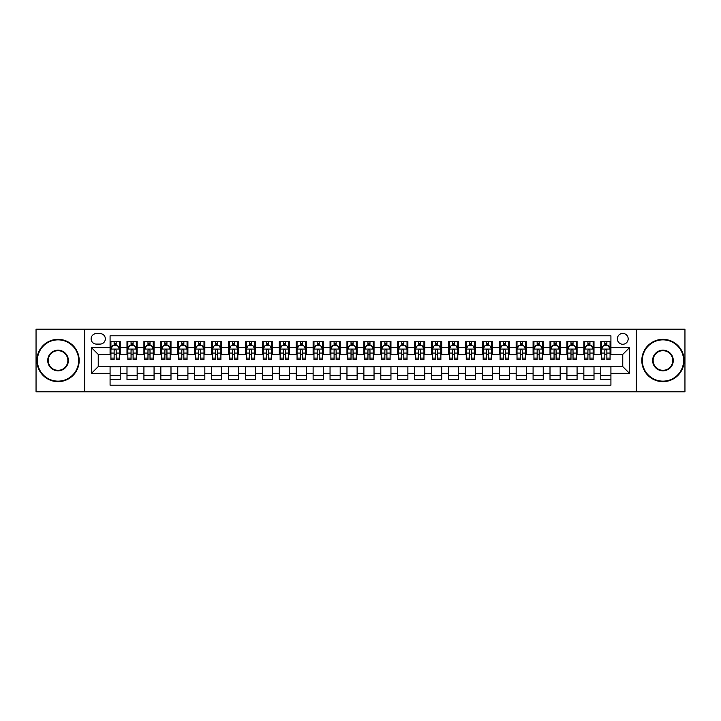 <?xml version="1.0" encoding="UTF-8"?>
<svg xmlns="http://www.w3.org/2000/svg" width="721" height="721" viewBox="0 0 721 721"><rect width="100%" height="100%" fill="white"/><g stroke="black" fill="none" stroke-linecap="round" stroke-linejoin="round"><path stroke-width="1.08" d="M622.764 333.426A5.417 5.417 0 0 0 617.356 338.843A5.417 5.417 0 0 0 622.764 344.259A5.417 5.417 0 0 0 628.18 338.843A5.417 5.417 0 0 0 622.764 333.426M636.301 391.8L684.95 391.8L684.95 329.2L636.301 329.2L636.301 391.8L84.699 391.8L84.699 329.2L36.05 329.2L36.05 391.8L84.699 391.8M610.921 341.466L600.773 341.466L600.773 347.639L594.005 347.639L594.005 354.408L600.773 354.408L600.773 347.639M594.005 347.639L594.005 341.466L583.848 341.466L583.848 347.639L577.079 347.639L577.079 354.408L583.848 354.408L583.848 347.639M577.079 347.639L577.079 341.466L566.931 341.466L566.931 347.639L560.163 347.639L560.163 354.408L566.931 354.408L566.931 347.639M560.163 347.639L560.163 341.466L550.006 341.466L550.006 347.639L543.237 347.639L543.237 354.408L550.006 354.408L550.006 347.639M543.237 347.639L543.237 341.466L533.089 341.466L533.089 347.639L526.321 347.639L526.321 354.408L533.089 354.408L533.089 347.639M526.321 347.639L526.321 341.466L516.164 341.466L516.164 347.639L509.405 347.639L509.405 354.408L516.164 354.408L516.164 347.639M509.405 347.639L509.405 341.466L499.247 341.466L499.247 347.639L492.479 347.639L492.479 354.408L499.247 354.408L499.247 347.639M492.479 347.639L492.479 341.466L482.331 341.466L482.331 347.639L475.563 347.639L475.563 354.408L482.331 354.408L482.331 347.639M475.563 347.639L475.563 341.466L465.405 341.466L465.405 347.639L458.637 347.639L458.637 354.408L465.405 354.408L465.405 347.639M458.637 347.639L458.637 341.466L448.489 341.466L448.489 347.639L441.721 347.639L441.721 354.408L448.489 354.408L448.489 347.639M441.721 347.639L441.721 341.466L431.564 341.466L431.564 347.639L424.795 347.639L424.795 354.408L431.564 354.408L431.564 347.639M424.795 347.639L424.795 341.466L414.647 341.466L414.647 347.639L407.879 347.639L407.879 354.408L414.647 354.408L414.647 347.639M407.879 347.639L407.879 341.466L397.722 341.466L397.722 347.639L390.953 347.639L390.953 354.408L397.722 354.408L397.722 347.639M390.953 347.639L390.953 341.466L380.805 341.466L380.805 347.639L374.037 347.639L374.037 354.408L380.805 354.408L380.805 347.639M374.037 347.639L374.037 341.466L363.88 341.466L363.88 347.639L357.12 347.639L357.12 354.408L363.88 354.408L363.88 347.639M357.12 347.639L357.12 341.466L346.963 341.466L346.963 347.639L340.195 347.639L340.195 354.408L346.963 354.408L346.963 347.639M340.195 347.639L340.195 341.466L330.047 341.466L330.047 347.639L323.278 347.639L323.278 354.408L330.047 354.408L330.047 347.639M323.278 347.639L323.278 341.466L313.121 341.466L313.121 347.639L306.353 347.639L306.353 354.408L313.121 354.408L313.121 347.639M306.353 347.639L306.353 341.466L296.205 341.466L296.205 347.639L289.436 347.639L289.436 354.408L296.205 354.408L296.205 347.639M289.436 347.639L289.436 341.466L279.279 341.466L279.279 347.639L272.511 347.639L272.511 354.408L279.279 354.408L279.279 347.639M272.511 347.639L272.511 341.466L262.363 341.466L262.363 347.639L255.595 347.639L255.595 354.408L262.363 354.408L262.363 347.639M255.595 347.639L255.595 341.466L245.437 341.466L245.437 347.639L238.669 347.639L238.669 354.408L245.437 354.408L245.437 347.639M238.669 347.639L238.669 341.466L228.521 341.466L228.521 347.639L221.753 347.639L221.753 354.408L228.521 354.408L228.521 347.639M221.753 347.639L221.753 341.466L211.595 341.466L211.595 347.639L204.836 347.639L204.836 354.408L211.595 354.408L211.595 347.639M204.836 347.639L204.836 341.466L194.679 341.466L194.679 347.639L187.911 347.639L187.911 354.408L194.679 354.408L194.679 347.639M187.911 347.639L187.911 341.466L177.763 341.466L177.763 347.639L170.994 347.639L170.994 354.408L177.763 354.408L177.763 347.639M170.994 347.639L170.994 341.466L160.837 341.466L160.837 347.639L154.069 347.639L154.069 354.408L160.837 354.408L160.837 347.639M154.069 347.639L154.069 341.466L143.921 341.466L143.921 347.639L137.152 347.639L137.152 354.408L143.921 354.408L143.921 347.639M137.152 347.639L137.152 341.466L126.995 341.466L126.995 354.408L120.227 354.408L120.227 341.466L110.079 341.466M110.079 379.534L120.227 379.534L120.227 366.592L126.995 366.592L126.995 379.534L137.152 379.534L137.152 366.592L143.921 366.592L143.921 373.361L137.152 373.361M143.921 373.361L143.921 379.534L154.069 379.534L154.069 366.592L160.837 366.592L160.837 373.361L154.069 373.361M160.837 373.361L160.837 379.534L170.994 379.534L170.994 366.592L177.763 366.592L177.763 373.361L170.994 373.361M177.763 373.361L177.763 379.534L187.911 379.534L187.911 366.592L194.679 366.592L194.679 373.361L187.911 373.361M194.679 373.361L194.679 379.534L204.836 379.534L204.836 366.592L211.595 366.592L211.595 373.361L204.836 373.361M211.595 373.361L211.595 379.534L221.753 379.534L221.753 366.592L228.521 366.592L228.521 373.361L221.753 373.361M228.521 373.361L228.521 379.534L238.669 379.534L238.669 366.592L245.437 366.592L245.437 373.361L238.669 373.361M245.437 373.361L245.437 379.534L255.595 379.534L255.595 366.592L262.363 366.592L262.363 373.361L255.595 373.361M262.363 373.361L262.363 379.534L272.511 379.534L272.511 366.592L279.279 366.592L279.279 373.361L272.511 373.361M279.279 373.361L279.279 379.534L289.436 379.534L289.436 366.592L296.205 366.592L296.205 373.361L289.436 373.361M296.205 373.361L296.205 379.534L306.353 379.534L306.353 366.592L313.121 366.592L313.121 373.361L306.353 373.361M313.121 373.361L313.121 379.534L323.278 379.534L323.278 366.592L330.047 366.592L330.047 373.361L323.278 373.361M330.047 373.361L330.047 379.534L340.195 379.534L340.195 366.592L346.963 366.592L346.963 373.361L340.195 373.361M346.963 373.361L346.963 379.534L357.12 379.534L357.12 366.592L363.88 366.592L363.88 373.361L357.12 373.361M363.88 373.361L363.88 379.534L374.037 379.534L374.037 366.592L380.805 366.592L380.805 373.361L374.037 373.361M380.805 373.361L380.805 379.534L390.953 379.534L390.953 366.592L397.722 366.592L397.722 373.361L390.953 373.361M397.722 373.361L397.722 379.534L407.879 379.534L407.879 366.592L414.647 366.592L414.647 373.361L407.879 373.361M414.647 373.361L414.647 379.534L424.795 379.534L424.795 366.592L431.564 366.592L431.564 373.361L424.795 373.361M431.564 373.361L431.564 379.534L441.721 379.534L441.721 366.592L448.489 366.592L448.489 373.361L441.721 373.361M448.489 373.361L448.489 379.534L458.637 379.534L458.637 366.592L465.405 366.592L465.405 373.361L458.637 373.361M465.405 373.361L465.405 379.534L475.563 379.534L475.563 366.592L482.331 366.592L482.331 373.361L475.563 373.361M482.331 373.361L482.331 379.534L492.479 379.534L492.479 366.592L499.247 366.592L499.247 373.361L492.479 373.361M499.247 373.361L499.247 379.534L509.405 379.534L509.405 366.592L516.164 366.592L516.164 373.361L509.405 373.361M516.164 373.361L516.164 379.534L526.321 379.534L526.321 366.592L533.089 366.592L533.089 373.361L526.321 373.361M533.089 373.361L533.089 379.534L543.237 379.534L543.237 366.592L550.006 366.592L550.006 373.361L543.237 373.361M550.006 373.361L550.006 379.534L560.163 379.534L560.163 366.592L566.931 366.592L566.931 373.361L560.163 373.361M566.931 373.361L566.931 379.534L577.079 379.534L577.079 366.592L583.848 366.592L583.848 373.361L577.079 373.361M583.848 373.361L583.848 379.534L594.005 379.534L594.005 366.592L600.773 366.592L600.773 373.361L594.005 373.361M96.371 344.088L100.093 344.088A5.245 5.245 0 0 0 105.338 338.843A5.245 5.245 0 0 0 100.093 333.598L96.371 333.598A5.245 5.245 0 0 0 91.125 338.843A5.245 5.245 0 0 0 96.371 344.088M636.301 329.2L84.699 329.2M610.921 347.639L610.921 335.797L110.079 335.797L110.079 354.408L98.236 354.408L98.236 366.592L110.079 366.592L110.079 385.203L610.921 385.203L610.921 366.592L622.764 366.592L622.764 354.408L610.921 354.408L610.921 347.639L629.532 347.639L629.532 373.361L610.921 373.361M110.079 373.361L91.468 373.361L91.468 347.639L110.079 347.639M600.773 373.361L600.773 379.534L610.921 379.534M110.079 345.692L110.926 345.692M114.134 345.692L116.171 345.692M119.38 345.692L120.227 345.692M110.079 354.236L110.926 354.236M114.134 354.236L116.171 354.236M119.38 354.236L120.227 354.236M110.079 366.764L120.227 366.764M110.079 375.308L120.227 375.308M126.995 354.236L127.842 354.236M131.06 354.236L133.088 354.236M136.305 354.236L137.152 354.236M126.995 345.692L127.842 345.692M131.06 345.692L133.088 345.692M136.305 345.692L137.152 345.692M126.995 366.764L137.152 366.764M126.995 375.308L137.152 375.308M143.921 366.764L154.069 366.764M143.921 375.308L154.069 375.308M143.921 345.692L144.768 345.692M147.976 345.692L150.013 345.692M153.222 345.692L154.069 345.692M143.921 354.236L144.768 354.236M147.976 354.236L150.013 354.236M153.222 354.236L154.069 354.236M160.837 366.764L170.994 366.764M160.837 375.308L170.994 375.308M160.837 345.692L161.684 345.692M164.902 345.692L166.93 345.692M170.147 345.692L170.994 345.692M160.837 354.236L161.684 354.236M164.902 354.236L166.93 354.236M170.147 354.236L170.994 354.236M177.763 366.764L187.911 366.764M177.763 375.308L187.911 375.308M177.763 345.692L178.601 345.692M181.818 345.692L183.846 345.692M187.063 345.692L187.911 345.692M177.763 354.236L178.601 354.236M181.818 354.236L183.846 354.236M187.063 354.236L187.911 354.236M194.679 366.764L204.836 366.764M194.679 375.308L204.836 375.308M194.679 345.692L195.526 345.692M198.744 345.692L200.771 345.692M203.989 345.692L204.836 345.692M194.679 354.236L195.526 354.236M198.744 354.236L200.771 354.236M203.989 354.236L204.836 354.236M211.595 366.764L221.753 366.764M211.595 375.308L221.753 375.308M211.595 345.692L212.443 345.692M215.66 345.692L217.688 345.692M220.905 345.692L221.753 345.692M211.595 354.236L212.443 354.236M215.66 354.236L217.688 354.236M220.905 354.236L221.753 354.236M228.521 366.764L238.669 366.764M228.521 375.308L238.669 375.308M228.521 345.692L229.368 345.692M232.586 345.692L234.613 345.692M237.831 345.692L238.669 345.692M228.521 354.236L229.368 354.236M232.586 354.236L234.613 354.236M237.831 354.236L238.669 354.236M245.437 366.764L255.595 366.764M245.437 375.308L255.595 375.308M245.437 345.692L246.285 345.692M249.502 345.692L251.53 345.692M254.747 345.692L255.595 345.692M245.437 354.236L246.285 354.236M249.502 354.236L251.53 354.236M254.747 354.236L255.595 354.236M262.363 366.764L272.511 366.764M262.363 375.308L272.511 375.308M262.363 345.692L263.21 345.692M266.419 345.692L268.455 345.692M271.664 345.692L272.511 345.692M262.363 354.236L263.21 354.236M266.419 354.236L268.455 354.236M271.664 354.236L272.511 354.236M279.279 366.764L289.436 366.764M279.279 375.308L289.436 375.308M279.279 345.692L280.127 345.692M283.344 345.692L285.372 345.692M288.589 345.692L289.436 345.692M279.279 354.236L280.127 354.236M283.344 354.236L285.372 354.236M288.589 354.236L289.436 354.236M296.205 366.764L306.353 366.764M296.205 375.308L306.353 375.308M296.205 345.692L297.052 345.692M300.26 345.692L302.297 345.692M305.506 345.692L306.353 345.692M296.205 354.236L297.052 354.236M300.26 354.236L302.297 354.236M305.506 354.236L306.353 354.236M313.121 366.764L323.278 366.764M313.121 375.308L323.278 375.308M313.121 345.692L313.968 345.692M317.186 345.692L319.214 345.692M322.431 345.692L323.278 345.692M313.121 354.236L313.968 354.236M317.186 354.236L319.214 354.236M322.431 354.236L323.278 354.236M330.047 366.764L340.195 366.764M330.047 375.308L340.195 375.308M330.047 345.692L330.885 345.692M334.102 345.692L336.13 345.692M339.348 345.692L340.195 345.692M330.047 354.236L330.885 354.236M334.102 354.236L336.13 354.236M339.348 354.236L340.195 354.236M346.963 366.764L357.12 366.764M346.963 375.308L357.12 375.308M346.963 345.692L347.81 345.692M351.028 345.692L353.056 345.692M356.273 345.692L357.12 345.692M346.963 354.236L347.81 354.236M351.028 354.236L353.056 354.236M356.273 354.236L357.12 354.236M363.88 366.764L374.037 366.764M363.88 375.308L374.037 375.308M363.88 345.692L364.727 345.692M367.944 345.692L369.972 345.692M373.19 345.692L374.037 345.692M363.88 354.236L364.727 354.236M367.944 354.236L369.972 354.236M373.19 354.236L374.037 354.236M380.805 366.764L390.953 366.764M380.805 375.308L390.953 375.308M380.805 345.692L381.652 345.692M384.87 345.692L386.898 345.692M390.115 345.692L390.953 345.692M380.805 354.236L381.652 354.236M384.87 354.236L386.898 354.236M390.115 354.236L390.953 354.236M397.722 366.764L407.879 366.764M397.722 375.308L407.879 375.308M397.722 345.692L398.569 345.692M401.786 345.692L403.814 345.692M407.032 345.692L407.879 345.692M397.722 354.236L398.569 354.236M401.786 354.236L403.814 354.236M407.032 354.236L407.879 354.236M414.647 366.764L424.795 366.764M414.647 375.308L424.795 375.308M414.647 345.692L415.494 345.692M418.703 345.692L420.74 345.692M423.948 345.692L424.795 345.692M414.647 354.236L415.494 354.236M418.703 354.236L420.74 354.236M423.948 354.236L424.795 354.236M431.564 366.764L441.721 366.764M431.564 375.308L441.721 375.308M431.564 345.692L432.411 345.692M435.628 345.692L437.656 345.692M440.873 345.692L441.721 345.692M431.564 354.236L432.411 354.236M435.628 354.236L437.656 354.236M440.873 354.236L441.721 354.236M448.489 366.764L458.637 366.764M448.489 375.308L458.637 375.308M448.489 345.692L449.336 345.692M452.545 345.692L454.581 345.692M457.79 345.692L458.637 345.692M448.489 354.236L449.336 354.236M452.545 354.236L454.581 354.236M457.79 354.236L458.637 354.236M465.405 366.764L475.563 366.764M465.405 375.308L475.563 375.308M465.405 345.692L466.253 345.692M469.47 345.692L471.498 345.692M474.715 345.692L475.563 345.692M465.405 354.236L466.253 354.236M469.47 354.236L471.498 354.236M474.715 354.236L475.563 354.236M482.331 366.764L492.479 366.764M482.331 375.308L492.479 375.308M482.331 345.692L483.169 345.692M486.387 345.692L488.414 345.692M491.632 345.692L492.479 345.692M482.331 354.236L483.169 354.236M486.387 354.236L488.414 354.236M491.632 354.236L492.479 354.236M499.247 366.764L509.405 366.764M499.247 375.308L509.405 375.308M499.247 345.692L500.095 345.692M503.312 345.692L505.34 345.692M508.557 345.692L509.405 345.692M499.247 354.236L500.095 354.236M503.312 354.236L505.34 354.236M508.557 354.236L509.405 354.236M516.164 366.764L526.321 366.764M516.164 375.308L526.321 375.308M516.164 345.692L517.011 345.692M520.229 345.692L522.256 345.692M525.474 345.692L526.321 345.692M516.164 354.236L517.011 354.236M520.229 354.236L522.256 354.236M525.474 354.236L526.321 354.236M533.089 366.764L543.237 366.764M533.089 375.308L543.237 375.308M533.089 345.692L533.937 345.692M537.154 345.692L539.182 345.692M542.399 345.692L543.237 345.692M533.089 354.236L533.937 354.236M537.154 354.236L539.182 354.236M542.399 354.236L543.237 354.236M550.006 366.764L560.163 366.764M550.006 375.308L560.163 375.308M550.006 345.692L550.853 345.692M554.07 345.692L556.098 345.692M559.316 345.692L560.163 345.692M550.006 354.236L550.853 354.236M554.07 354.236L556.098 354.236M559.316 354.236L560.163 354.236M566.931 366.764L577.079 366.764M566.931 375.308L577.079 375.308M566.931 345.692L567.778 345.692M570.987 345.692L573.024 345.692M576.232 345.692L577.079 345.692M566.931 354.236L567.778 354.236M570.987 354.236L573.024 354.236M576.232 354.236L577.079 354.236M583.848 366.764L594.005 366.764M583.848 375.308L594.005 375.308M583.848 345.692L584.695 345.692M587.912 345.692L589.94 345.692M593.158 345.692L594.005 345.692M583.848 354.236L584.695 354.236M587.912 354.236L589.94 354.236M593.158 354.236L594.005 354.236M600.773 366.764L610.921 366.764M600.773 375.308L610.921 375.308M600.773 345.692L601.62 345.692M604.829 345.692L606.866 345.692M610.074 345.692L610.921 345.692M600.773 354.236L601.62 354.236M604.829 354.236L606.866 354.236M610.074 354.236L610.921 354.236M98.236 354.408L91.468 347.639M98.236 366.592L91.468 373.361M629.532 347.639L622.764 354.408M629.532 373.361L622.764 366.592M116.171 343.665L114.134 343.665M119.38 358.103L116.171 358.103L116.171 359.482L119.38 359.482L119.38 349.162L117.694 345.783L112.611 345.783L110.926 349.162L110.926 359.482L114.134 359.482L114.134 358.103L110.926 358.103M110.926 349.162L110.926 341.466M119.38 349.162L119.38 341.466M114.134 345.783L114.134 341.466M116.171 341.466L116.171 345.783M116.171 358.103L116.171 350.433C115.495 349.126 114.819 349.126 114.134 350.433L114.134 358.103M58.05 339.861A20.639 20.639 0 0 0 37.402 360.5A20.639 20.639 0 0 0 58.05 381.139A20.639 20.639 0 0 0 78.688 360.5A20.639 20.639 0 0 0 58.05 339.861M58.05 381.652A21.152 21.152 0 0 1 36.897 360.5A21.152 21.152 0 0 1 58.05 339.348A21.152 21.152 0 0 1 79.193 360.5A21.152 21.152 0 0 1 58.05 381.652M58.05 350.181A10.319 10.319 0 0 1 68.369 360.5A10.319 10.319 0 0 1 58.05 370.819A10.319 10.319 0 0 1 47.721 360.5A10.319 10.319 0 0 1 58.05 350.181M58.05 370.315A9.815 9.815 0 0 0 67.864 360.5A9.815 9.815 0 0 0 58.05 350.685A9.815 9.815 0 0 0 48.235 360.5A9.815 9.815 0 0 0 58.05 370.315M662.95 339.861A20.639 20.639 0 0 0 642.312 360.5A20.639 20.639 0 0 0 662.95 381.139A20.639 20.639 0 0 0 683.598 360.5A20.639 20.639 0 0 0 662.95 339.861M662.95 381.652A21.152 21.152 0 0 1 641.807 360.5A21.152 21.152 0 0 1 662.95 339.348A21.152 21.152 0 0 1 684.103 360.5A21.152 21.152 0 0 1 662.95 381.652M662.95 350.181A10.319 10.319 0 0 1 673.279 360.5A10.319 10.319 0 0 1 662.95 370.819A10.319 10.319 0 0 1 652.631 360.5A10.319 10.319 0 0 1 662.95 350.181M662.95 370.315A9.815 9.815 0 0 0 672.765 360.5A9.815 9.815 0 0 0 662.95 350.685A9.815 9.815 0 0 0 653.136 360.5A9.815 9.815 0 0 0 662.95 370.315M133.088 343.665L131.06 343.665M136.305 358.103L133.088 358.103L133.088 359.482L136.305 359.482L136.305 349.162L134.611 345.783L129.537 345.783L127.842 349.162L127.842 359.482L131.06 359.482L131.06 358.103L127.842 358.103M127.842 349.162L127.842 341.466M136.305 349.162L136.305 341.466M131.06 345.783L131.06 341.466M133.088 341.466L133.088 345.783M133.088 358.103L133.088 350.433C132.412 349.126 131.736 349.126 131.06 350.433L131.06 358.103M150.013 343.665L147.976 343.665M153.222 358.103L150.013 358.103L150.013 359.482L153.222 359.482L153.222 349.162L151.536 345.783L146.453 345.783L144.768 349.162L144.768 359.482L147.976 359.482L147.976 358.103L144.768 358.103M144.768 349.162L144.768 341.466M153.222 349.162L153.222 341.466M147.976 345.783L147.976 341.466M150.013 341.466L150.013 345.783M150.013 358.103L150.013 350.433C149.337 349.126 148.652 349.126 147.976 350.433L147.976 358.103M166.93 343.665L164.902 343.665M170.147 358.103L166.93 358.103L166.93 359.482L170.147 359.482L170.147 349.162L168.453 345.783L163.379 345.783L161.684 349.162L161.684 359.482L164.902 359.482L164.902 358.103L161.684 358.103M161.684 349.162L161.684 341.466M170.147 349.162L170.147 341.466M164.902 345.783L164.902 341.466M166.93 341.466L166.93 345.783M166.93 358.103L166.93 350.433C166.254 349.126 165.578 349.126 164.902 350.433L164.902 358.103M183.846 343.665L181.818 343.665M187.063 358.103L183.846 358.103L183.846 359.482L187.063 359.482L187.063 349.162L185.369 345.783L180.295 345.783L178.601 349.162L178.601 359.482L181.818 359.482L181.818 358.103L178.601 358.103M178.601 349.162L178.601 341.466M187.063 349.162L187.063 341.466M181.818 345.783L181.818 341.466M183.846 341.466L183.846 345.783M183.846 358.103L183.846 350.433C183.17 349.126 182.494 349.126 181.818 350.433L181.818 358.103M200.771 343.665L198.744 343.665M203.989 358.103L200.771 358.103L200.771 359.482L203.989 359.482L203.989 349.162L202.295 345.783L197.221 345.783L195.526 349.162L195.526 359.482L198.744 359.482L198.744 358.103L195.526 358.103M195.526 349.162L195.526 341.466M203.989 349.162L203.989 341.466M198.744 345.783L198.744 341.466M200.771 341.466L200.771 345.783M200.771 358.103L200.771 350.433C200.096 349.126 199.42 349.126 198.744 350.433L198.744 358.103M217.688 343.665L215.66 343.665M220.905 358.103L217.688 358.103L217.688 359.482L220.905 359.482L220.905 349.162L219.211 345.783L214.137 345.783L212.443 349.162L212.443 359.482L215.66 359.482L215.66 358.103L212.443 358.103M212.443 349.162L212.443 341.466M220.905 349.162L220.905 341.466M215.66 345.783L215.66 341.466M217.688 341.466L217.688 345.783M217.688 358.103L217.688 350.433C217.012 349.126 216.336 349.126 215.66 350.433L215.66 358.103M234.613 343.665L232.586 343.665M237.831 358.103L234.613 358.103L234.613 359.482L237.831 359.482L237.831 349.162L236.137 345.783L231.062 345.783L229.368 349.162L229.368 359.482L232.586 359.482L232.586 358.103L229.368 358.103M229.368 349.162L229.368 341.466M237.831 349.162L237.831 341.466M232.586 345.783L232.586 341.466M234.613 341.466L234.613 345.783M234.613 358.103L234.613 350.433C233.937 349.126 233.262 349.126 232.586 350.433L232.586 358.103M251.53 343.665L249.502 343.665M254.747 358.103L251.53 358.103L251.53 359.482L254.747 359.482L254.747 349.162L253.053 345.783L247.979 345.783L246.285 349.162L246.285 359.482L249.502 359.482L249.502 358.103L246.285 358.103M246.285 349.162L246.285 341.466M254.747 349.162L254.747 341.466M249.502 345.783L249.502 341.466M251.53 341.466L251.53 345.783M251.53 358.103L251.53 350.433C250.854 349.126 250.178 349.126 249.502 350.433L249.502 358.103M268.455 343.665L266.419 343.665M271.664 358.103L268.455 358.103L268.455 359.482L271.664 359.482L271.664 349.162L269.978 345.783L264.895 345.783L263.21 349.162L263.21 359.482L266.419 359.482L266.419 358.103L263.21 358.103M263.21 349.162L263.21 341.466M271.664 349.162L271.664 341.466M266.419 345.783L266.419 341.466M268.455 341.466L268.455 345.783M268.455 358.103L268.455 350.433C267.779 349.126 267.103 349.126 266.419 350.433L266.419 358.103M285.372 343.665L283.344 343.665M288.589 358.103L285.372 358.103L285.372 359.482L288.589 359.482L288.589 349.162L286.895 345.783L281.821 345.783L280.127 349.162L280.127 359.482L283.344 359.482L283.344 358.103L280.127 358.103M280.127 349.162L280.127 341.466M288.589 349.162L288.589 341.466M283.344 345.783L283.344 341.466M285.372 341.466L285.372 345.783M285.372 358.103L285.372 350.433C284.696 349.126 284.02 349.126 283.344 350.433L283.344 358.103M302.297 343.665L300.26 343.665M305.506 358.103L302.297 358.103L302.297 359.482L305.506 359.482L305.506 349.162L303.82 345.783L298.737 345.783L297.052 349.162L297.052 359.482L300.26 359.482L300.26 358.103L297.052 358.103M297.052 349.162L297.052 341.466M305.506 349.162L305.506 341.466M300.26 345.783L300.26 341.466M302.297 341.466L302.297 345.783M302.297 358.103L302.297 350.433C301.621 349.126 300.936 349.126 300.26 350.433L300.26 358.103M319.214 343.665L317.186 343.665M322.431 358.103L319.214 358.103L319.214 359.482L322.431 359.482L322.431 349.162L320.737 345.783L315.663 345.783L313.968 349.162L313.968 359.482L317.186 359.482L317.186 358.103L313.968 358.103M313.968 349.162L313.968 341.466M322.431 349.162L322.431 341.466M317.186 345.783L317.186 341.466M319.214 341.466L319.214 345.783M319.214 358.103L319.214 350.433C318.538 349.126 317.862 349.126 317.186 350.433L317.186 358.103M336.13 343.665L334.102 343.665M339.348 358.103L336.13 358.103L336.13 359.482L339.348 359.482L339.348 349.162L337.653 345.783L332.579 345.783L330.885 349.162L330.885 359.482L334.102 359.482L334.102 358.103L330.885 358.103M330.885 349.162L330.885 341.466M339.348 349.162L339.348 341.466M334.102 345.783L334.102 341.466M336.13 341.466L336.13 345.783M336.13 358.103L336.13 350.433C335.454 349.126 334.778 349.126 334.102 350.433L334.102 358.103M353.056 343.665L351.028 343.665M356.273 358.103L353.056 358.103L353.056 359.482L356.273 359.482L356.273 349.162L354.579 345.783L349.505 345.783L347.81 349.162L347.81 359.482L351.028 359.482L351.028 358.103L347.81 358.103M347.81 349.162L347.81 341.466M356.273 349.162L356.273 341.466M351.028 345.783L351.028 341.466M353.056 341.466L353.056 345.783M353.056 358.103L353.056 350.433C352.38 349.126 351.704 349.126 351.028 350.433L351.028 358.103M369.972 343.665L367.944 343.665M373.19 358.103L369.972 358.103L369.972 359.482L373.19 359.482L373.19 349.162L371.495 345.783L366.421 345.783L364.727 349.162L364.727 359.482L367.944 359.482L367.944 358.103L364.727 358.103M364.727 349.162L364.727 341.466M373.19 349.162L373.19 341.466M367.944 345.783L367.944 341.466M369.972 341.466L369.972 345.783M369.972 358.103L369.972 350.433C369.296 349.126 368.62 349.126 367.944 350.433L367.944 358.103M386.898 343.665L384.87 343.665M390.115 358.103L386.898 358.103L386.898 359.482L390.115 359.482L390.115 349.162L388.421 345.783L383.347 345.783L381.652 349.162L381.652 359.482L384.87 359.482L384.87 358.103L381.652 358.103M381.652 349.162L381.652 341.466M390.115 349.162L390.115 341.466M384.87 345.783L384.87 341.466M386.898 341.466L386.898 345.783M386.898 358.103L386.898 350.433C386.222 349.126 385.546 349.126 384.87 350.433L384.87 358.103M403.814 343.665L401.786 343.665M407.032 358.103L403.814 358.103L403.814 359.482L407.032 359.482L407.032 349.162L405.337 345.783L400.263 345.783L398.569 349.162L398.569 359.482L401.786 359.482L401.786 358.103L398.569 358.103M398.569 349.162L398.569 341.466M407.032 349.162L407.032 341.466M401.786 345.783L401.786 341.466M403.814 341.466L403.814 345.783M403.814 358.103L403.814 350.433C403.138 349.126 402.462 349.126 401.786 350.433L401.786 358.103M420.74 343.665L418.703 343.665M423.948 358.103L420.74 358.103L420.74 359.482L423.948 359.482L423.948 349.162L422.263 345.783L417.18 345.783L415.494 349.162L415.494 359.482L418.703 359.482L418.703 358.103L415.494 358.103M415.494 349.162L415.494 341.466M423.948 349.162L423.948 341.466M418.703 345.783L418.703 341.466M420.74 341.466L420.74 345.783M420.74 358.103L420.74 350.433C420.064 349.126 419.388 349.126 418.703 350.433L418.703 358.103M437.656 343.665L435.628 343.665M440.873 358.103L437.656 358.103L437.656 359.482L440.873 359.482L440.873 349.162L439.179 345.783L434.105 345.783L432.411 349.162L432.411 359.482L435.628 359.482L435.628 358.103L432.411 358.103M432.411 349.162L432.411 341.466M440.873 349.162L440.873 341.466M435.628 345.783L435.628 341.466M437.656 341.466L437.656 345.783M437.656 358.103L437.656 350.433C436.98 349.126 436.304 349.126 435.628 350.433L435.628 358.103M454.581 343.665L452.545 343.665M457.79 358.103L454.581 358.103L454.581 359.482L457.79 359.482L457.79 349.162L456.105 345.783L451.022 345.783L449.336 349.162L449.336 359.482L452.545 359.482L452.545 358.103L449.336 358.103M449.336 349.162L449.336 341.466M457.79 349.162L457.79 341.466M452.545 345.783L452.545 341.466M454.581 341.466L454.581 345.783M454.581 358.103L454.581 350.433C453.906 349.126 453.221 349.126 452.545 350.433L452.545 358.103M471.498 343.665L469.47 343.665M474.715 358.103L471.498 358.103L471.498 359.482L474.715 359.482L474.715 349.162L473.021 345.783L467.947 345.783L466.253 349.162L466.253 359.482L469.47 359.482L469.47 358.103L466.253 358.103M466.253 349.162L466.253 341.466M474.715 349.162L474.715 341.466M469.47 345.783L469.47 341.466M471.498 341.466L471.498 345.783M471.498 358.103L471.498 350.433C470.822 349.126 470.146 349.126 469.47 350.433L469.47 358.103M488.414 343.665L486.387 343.665M491.632 358.103L488.414 358.103L488.414 359.482L491.632 359.482L491.632 349.162L489.938 345.783L484.863 345.783L483.169 349.162L483.169 359.482L486.387 359.482L486.387 358.103L483.169 358.103M483.169 349.162L483.169 341.466M491.632 349.162L491.632 341.466M486.387 345.783L486.387 341.466M488.414 341.466L488.414 345.783M488.414 358.103L488.414 350.433C487.738 349.126 487.063 349.126 486.387 350.433L486.387 358.103M505.34 343.665L503.312 343.665M508.557 358.103L505.34 358.103L505.34 359.482L508.557 359.482L508.557 349.162L506.863 345.783L501.789 345.783L500.095 349.162L500.095 359.482L503.312 359.482L503.312 358.103L500.095 358.103M500.095 349.162L500.095 341.466M508.557 349.162L508.557 341.466M503.312 345.783L503.312 341.466M505.34 341.466L505.34 345.783M505.34 358.103L505.34 350.433C504.664 349.126 503.988 349.126 503.312 350.433L503.312 358.103M522.256 343.665L520.229 343.665M525.474 358.103L522.256 358.103L522.256 359.482L525.474 359.482L525.474 349.162L523.779 345.783L518.705 345.783L517.011 349.162L517.011 359.482L520.229 359.482L520.229 358.103L517.011 358.103M517.011 349.162L517.011 341.466M525.474 349.162L525.474 341.466M520.229 345.783L520.229 341.466M522.256 341.466L522.256 345.783M522.256 358.103L522.256 350.433C521.58 349.126 520.904 349.126 520.229 350.433L520.229 358.103M539.182 343.665L537.154 343.665M542.399 358.103L539.182 358.103L539.182 359.482L542.399 359.482L542.399 349.162L540.705 345.783L535.631 345.783L533.937 349.162L533.937 359.482L537.154 359.482L537.154 358.103L533.937 358.103M533.937 349.162L533.937 341.466M542.399 349.162L542.399 341.466M537.154 345.783L537.154 341.466M539.182 341.466L539.182 345.783M539.182 358.103L539.182 350.433C538.506 349.126 537.83 349.126 537.154 350.433L537.154 358.103M556.098 343.665L554.07 343.665M559.316 358.103L556.098 358.103L556.098 359.482L559.316 359.482L559.316 349.162L557.621 345.783L552.547 345.783L550.853 349.162L550.853 359.482L554.07 359.482L554.07 358.103L550.853 358.103M550.853 349.162L550.853 341.466M559.316 349.162L559.316 341.466M554.07 345.783L554.07 341.466M556.098 341.466L556.098 345.783M556.098 358.103L556.098 350.433C555.422 349.126 554.746 349.126 554.07 350.433L554.07 358.103M573.024 343.665L570.987 343.665M576.232 358.103L573.024 358.103L573.024 359.482L576.232 359.482L576.232 349.162L574.547 345.783L569.464 345.783L567.778 349.162L567.778 359.482L570.987 359.482L570.987 358.103L567.778 358.103M567.778 349.162L567.778 341.466M576.232 349.162L576.232 341.466M570.987 345.783L570.987 341.466M573.024 341.466L573.024 345.783M573.024 358.103L573.024 350.433C572.348 349.126 571.672 349.126 570.987 350.433L570.987 358.103M589.94 343.665L587.912 343.665M593.158 358.103L589.94 358.103L589.94 359.482L593.158 359.482L593.158 349.162L591.463 345.783L586.389 345.783L584.695 349.162L584.695 359.482L587.912 359.482L587.912 358.103L584.695 358.103M584.695 349.162L584.695 341.466M593.158 349.162L593.158 341.466M587.912 345.783L587.912 341.466M589.94 341.466L589.94 345.783M589.94 358.103L589.94 350.433C589.264 349.126 588.588 349.126 587.912 350.433L587.912 358.103M606.866 343.665L604.829 343.665M610.074 358.103L606.866 358.103L606.866 359.482L610.074 359.482L610.074 349.162L608.389 345.783L603.306 345.783L601.62 349.162L601.62 359.482L604.829 359.482L604.829 358.103L601.62 358.103M601.62 349.162L601.62 341.466M610.074 349.162L610.074 341.466M604.829 345.783L604.829 341.466M606.866 341.466L606.866 345.783M606.866 358.103L606.866 350.433C606.19 349.126 605.505 349.126 604.829 350.433L604.829 358.103M126.995 373.361L120.227 373.361M126.995 347.639L120.227 347.639M119.344 349.081L110.962 349.081M110.926 346.711L112.152 346.711M118.154 346.711L119.38 346.711M114.134 353.083L110.926 353.083M119.38 353.083L116.171 353.083M116.171 344.737L114.134 344.737M136.26 349.081L127.887 349.081M127.842 346.711L129.068 346.711M135.079 346.711L136.305 346.711M131.06 353.083L127.842 353.083M136.305 353.083L133.088 353.083M133.088 344.737L131.06 344.737M153.185 349.081L144.804 349.081M144.768 346.711L145.993 346.711M151.996 346.711L153.222 346.711M147.976 353.083L144.768 353.083M153.222 353.083L150.013 353.083M150.013 344.737L147.976 344.737M170.102 349.081L161.729 349.081M161.684 346.711L162.91 346.711M168.921 346.711L170.147 346.711M164.902 353.083L161.684 353.083M170.147 353.083L166.93 353.083M166.93 344.737L164.902 344.737M187.018 349.081L178.646 349.081M178.601 346.711L179.835 346.711M185.838 346.711L187.063 346.711M181.818 353.083L178.601 353.083M187.063 353.083L183.846 353.083M183.846 344.737L181.818 344.737M203.944 349.081L195.571 349.081M195.526 346.711L196.752 346.711M202.763 346.711L203.989 346.711M198.744 353.083L195.526 353.083M203.989 353.083L200.771 353.083M200.771 344.737L198.744 344.737M220.86 349.081L212.488 349.081M212.443 346.711L213.668 346.711M219.68 346.711L220.905 346.711M215.66 353.083L212.443 353.083M220.905 353.083L217.688 353.083M217.688 344.737L215.66 344.737M237.786 349.081L229.404 349.081M229.368 346.711L230.594 346.711M236.596 346.711L237.831 346.711M232.586 353.083L229.368 353.083M237.831 353.083L234.613 353.083M234.613 344.737L232.586 344.737M254.702 349.081L246.33 349.081M246.285 346.711L247.51 346.711M253.522 346.711L254.747 346.711M249.502 353.083L246.285 353.083M254.747 353.083L251.53 353.083M251.53 344.737L249.502 344.737M271.628 349.081L263.246 349.081M263.21 346.711L264.436 346.711M270.438 346.711L271.664 346.711M266.419 353.083L263.21 353.083M271.664 353.083L268.455 353.083M268.455 344.737L266.419 344.737M288.544 349.081L280.172 349.081M280.127 346.711L281.352 346.711M287.364 346.711L288.589 346.711M283.344 353.083L280.127 353.083M288.589 353.083L285.372 353.083M285.372 344.737L283.344 344.737M305.47 349.081L297.088 349.081M297.052 346.711L298.278 346.711M304.28 346.711L305.506 346.711M300.26 353.083L297.052 353.083M305.506 353.083L302.297 353.083M302.297 344.737L300.26 344.737M322.386 349.081L314.014 349.081M313.968 346.711L315.194 346.711M321.205 346.711L322.431 346.711M317.186 353.083L313.968 353.083M322.431 353.083L319.214 353.083M319.214 344.737L317.186 344.737M339.312 349.081L330.93 349.081M330.885 346.711L332.12 346.711M338.122 346.711L339.348 346.711M334.102 353.083L330.885 353.083M339.348 353.083L336.13 353.083M336.13 344.737L334.102 344.737M356.228 349.081L347.855 349.081M347.81 346.711L349.036 346.711M355.047 346.711L356.273 346.711M351.028 353.083L347.81 353.083M356.273 353.083L353.056 353.083M353.056 344.737L351.028 344.737M373.145 349.081L364.772 349.081M364.727 346.711L365.953 346.711M371.964 346.711L373.19 346.711M367.944 353.083L364.727 353.083M373.19 353.083L369.972 353.083M369.972 344.737L367.944 344.737M390.07 349.081L381.688 349.081M381.652 346.711L382.878 346.711M388.88 346.711L390.115 346.711M384.87 353.083L381.652 353.083M390.115 353.083L386.898 353.083M386.898 344.737L384.87 344.737M406.986 349.081L398.614 349.081M398.569 346.711L399.795 346.711M405.806 346.711L407.032 346.711M401.786 353.083L398.569 353.083M407.032 353.083L403.814 353.083M403.814 344.737L401.786 344.737M423.912 349.081L415.53 349.081M415.494 346.711L416.72 346.711M422.722 346.711L423.948 346.711M418.703 353.083L415.494 353.083M423.948 353.083L420.74 353.083M420.74 344.737L418.703 344.737M440.828 349.081L432.456 349.081M432.411 346.711L433.636 346.711M439.648 346.711L440.873 346.711M435.628 353.083L432.411 353.083M440.873 353.083L437.656 353.083M437.656 344.737L435.628 344.737M457.754 349.081L449.372 349.081M449.336 346.711L450.562 346.711M456.564 346.711L457.79 346.711M452.545 353.083L449.336 353.083M457.79 353.083L454.581 353.083M454.581 344.737L452.545 344.737M474.67 349.081L466.298 349.081M466.253 346.711L467.478 346.711M473.49 346.711L474.715 346.711M469.47 353.083L466.253 353.083M474.715 353.083L471.498 353.083M471.498 344.737L469.47 344.737M491.596 349.081L483.214 349.081M483.169 346.711L484.404 346.711M490.406 346.711L491.632 346.711M486.387 353.083L483.169 353.083M491.632 353.083L488.414 353.083M488.414 344.737L486.387 344.737M508.512 349.081L500.14 349.081M500.095 346.711L501.32 346.711M507.332 346.711L508.557 346.711M503.312 353.083L500.095 353.083M508.557 353.083L505.34 353.083M505.34 344.737L503.312 344.737M525.429 349.081L517.056 349.081M517.011 346.711L518.237 346.711M524.248 346.711L525.474 346.711M520.229 353.083L517.011 353.083M525.474 353.083L522.256 353.083M522.256 344.737L520.229 344.737M542.354 349.081L533.982 349.081M533.937 346.711L535.162 346.711M541.165 346.711L542.399 346.711M537.154 353.083L533.937 353.083M542.399 353.083L539.182 353.083M539.182 344.737L537.154 344.737M559.271 349.081L550.898 349.081M550.853 346.711L552.079 346.711M558.09 346.711L559.316 346.711M554.07 353.083L550.853 353.083M559.316 353.083L556.098 353.083M556.098 344.737L554.07 344.737M576.196 349.081L567.815 349.081M567.778 346.711L569.004 346.711M575.007 346.711L576.232 346.711M570.987 353.083L567.778 353.083M576.232 353.083L573.024 353.083M573.024 344.737L570.987 344.737M593.113 349.081L584.74 349.081M584.695 346.711L585.921 346.711M591.932 346.711L593.158 346.711M587.912 353.083L584.695 353.083M593.158 353.083L589.94 353.083M589.94 344.737L587.912 344.737M610.038 349.081L601.656 349.081M601.62 346.711L602.846 346.711M608.848 346.711L610.074 346.711M604.829 353.083L601.62 353.083M610.074 353.083L606.866 353.083M606.866 344.737L604.829 344.737"/></g></svg>
